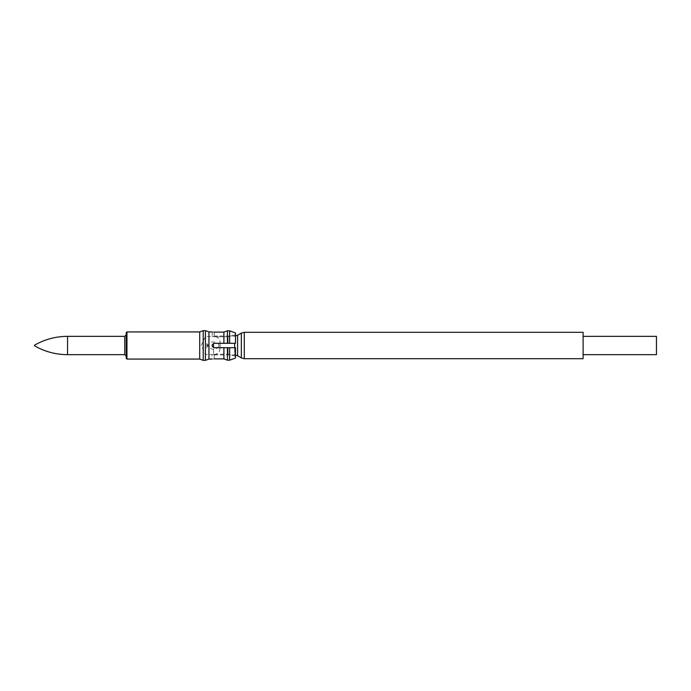 <?xml version="1.0" encoding="UTF-8"?>
<svg xmlns="http://www.w3.org/2000/svg" width="691" height="691" viewBox="0 0 691 691"><rect width="100%" height="100%" fill="white"/><g stroke="black" fill="none" stroke-linecap="round" stroke-linejoin="round"><path stroke-width="0.52" stroke-dasharray="3.46 2.59" d="M583.109 336.336L583.109 354.664L583.109 336.336M583.109 358.698L583.109 332.302M234.655 343.297L234.655 354.958L235.493 355.019M234.655 347.703L234.655 354.958L213.493 354.958L213.493 347.573M213.493 343.427L213.493 354.958C219.98 353.248 221.535 349.491 218.157 343.695C212.362 340.317 208.604 341.872 206.894 348.359L206.894 342.641L206.894 348.359M656.45 354.664L656.45 336.336M235.493 358.024L235.493 347.703L235.493 356.28L228.108 354.25L235.493 356.28L235.493 358.024L235.493 347.703L228.108 347.703L235.493 347.703L229.628 347.703L229.628 360.184L227.425 360.184L227.425 347.703L229.628 347.703M235.493 332.976L235.493 334.72L228.108 336.75L228.108 343.297L214.227 343.297C211.386 344.766 211.386 346.234 214.227 347.703L212.871 347.236L212.025 345.5L212.629 343.988L213.934 343.323L235.493 343.297L235.493 332.976L235.493 334.72L228.108 336.75L228.108 343.297L235.493 343.297L235.493 334.72L235.493 343.297L214.227 343.297L212.37 344.317L212.241 346.441L213.968 347.685L228.108 347.703L228.108 354.25L228.108 347.703L214.227 347.703L227.425 347.703M214.227 358.888L214.227 354.25C211.386 354.543 211.386 354.543 214.227 354.25C211.386 354.543 211.386 354.543 214.227 354.25L214.227 358.888C211.386 359.087 211.386 359.087 214.227 358.888L223.901 358.888L223.901 347.703M214.227 332.112L214.227 336.75C211.386 336.457 211.386 336.457 214.227 336.75C211.386 336.457 211.386 336.457 214.227 336.75L228.108 336.75L214.227 336.75L214.227 332.112C211.386 331.913 211.386 331.913 214.227 332.112L223.901 332.112L223.901 343.297M212.37 331.982L212.025 336.482L205.426 336.482L205.426 354.518L205.426 330.652M208.95 359.07L208.95 331.93M205.426 360.348L205.426 336.482L201.219 345.5L205.426 354.518L212.025 354.518L212.025 359.07M203.223 360.348L203.223 330.652M199.699 359.07L199.699 331.93M126.22 358.335L126.22 332.665M126.22 345.5L126.22 334.867L126.22 345.5M227.425 343.297L227.425 330.816M229.628 343.297L229.628 330.816M214.227 354.25L228.108 354.25L214.227 354.25M244.277 332.302L244.277 358.698M241.34 333.088L241.34 357.912M237.592 335.256L237.592 355.744M126.954 359.07L126.954 331.93M124.751 354.664L124.751 336.336M67.554 354.664L67.554 336.336M235.493 335.981L213.493 336.042C218.736 336.431 220.412 340.931 220.092 342.641L219.444 345.5L217 348.229C213.044 350.121 209.891 349.205 207.542 345.5L206.894 342.641M220.092 348.359L220.092 342.641L220.092 348.359"/><path stroke-width="1.04" d="M244.277 332.302L583.109 332.302L583.109 358.698L244.277 358.698L241.34 357.912L241.34 333.088L244.277 332.302L244.277 358.698M234.655 354.958L237.592 355.744L241.34 357.912M213.493 347.573L213.493 343.427M583.109 336.336L656.45 336.336L656.45 354.664L583.109 354.664M229.628 347.703L229.628 360.184L235.493 358.024L235.493 347.703L227.425 347.703L227.425 360.184L223.901 358.888L214.227 358.888C211.386 359.087 211.386 359.087 214.227 358.888M227.425 347.703L223.901 347.703L223.901 358.888L227.425 360.184L229.628 360.184L235.493 358.024M223.901 347.703L214.227 347.703C211.386 346.234 211.386 344.766 214.227 343.297L235.493 343.297L235.493 332.976L229.628 330.816L229.628 343.297M213.726 332.103L214.227 332.112C211.386 331.913 211.386 331.913 214.227 332.112L223.901 332.112L223.901 343.297M212.025 331.93L208.95 331.93L208.95 359.07L212.025 359.07M227.425 330.816L229.628 330.816L227.425 330.816L223.901 332.112L227.425 330.816L227.425 343.297M208.95 331.93L205.426 330.652L205.426 360.348L208.95 359.07M199.699 331.93L199.699 359.07L126.954 359.07L126.954 331.93L199.699 331.93L203.223 330.652L203.223 360.348L205.426 360.348M126.954 331.93L126.22 332.665L126.22 358.335L126.954 359.07M229.628 330.816L235.493 332.976M237.592 355.744L237.592 335.256L241.34 333.088M234.655 347.703L234.655 343.297M124.751 354.664L67.554 354.664L67.554 336.336L124.751 336.336L124.751 354.664L126.22 356.133M237.592 335.256L234.655 336.042M203.223 330.652L205.426 330.652M199.699 359.07L203.223 360.348M124.751 336.336L126.22 334.867M67.554 336.336C55.772 336.387 44.777 339.333 34.55 345.172M67.554 354.664C55.772 354.613 44.777 351.667 34.55 345.828"/></g></svg>
